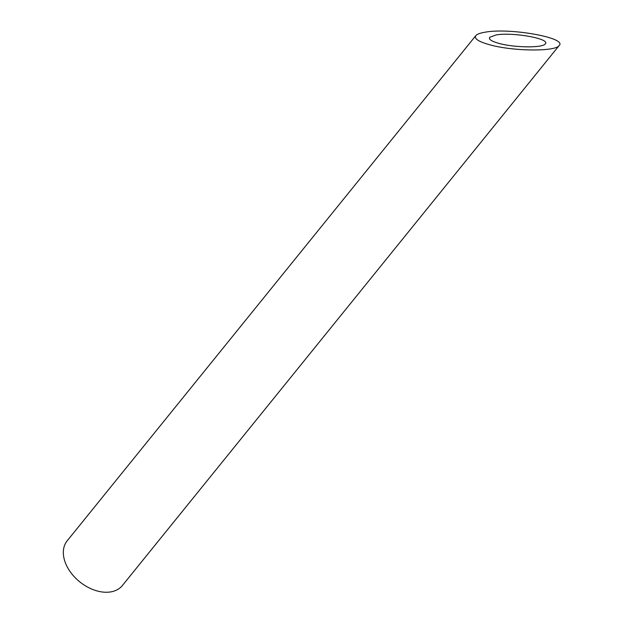 <?xml version="1.0" encoding="UTF-8"?>
<svg xmlns="http://www.w3.org/2000/svg" width="623" height="623" viewBox="0 0 623 623"><rect width="100%" height="100%" fill="white"/><g stroke="black" fill="none" stroke-linecap="round" stroke-linejoin="round"><path stroke-width="0.93" d="M496.009 34.974L489.701 37.294C488.432 39.319 491.64 41.383 499.327 43.478C514.878 47.769 542.843 48.018 545.281 43.883C550.833 38.805 512.643 31.898 496.009 34.974M559.174 45.534L122.412 585.488A35.519 23.993 -141 0 1 95.179 590.363A35.519 23.993 -141 0 1 67.557 567.483A35.519 23.993 -141 0 1 67.183 540.811L475.808 35.651C473.901 38.681 478.721 41.772 490.246 44.926C513.578 51.359 555.521 51.725 559.174 45.534C567.498 37.91 510.214 27.56 485.27 32.17C480.224 32.988 477.07 34.148 475.801 35.651"/></g></svg>
